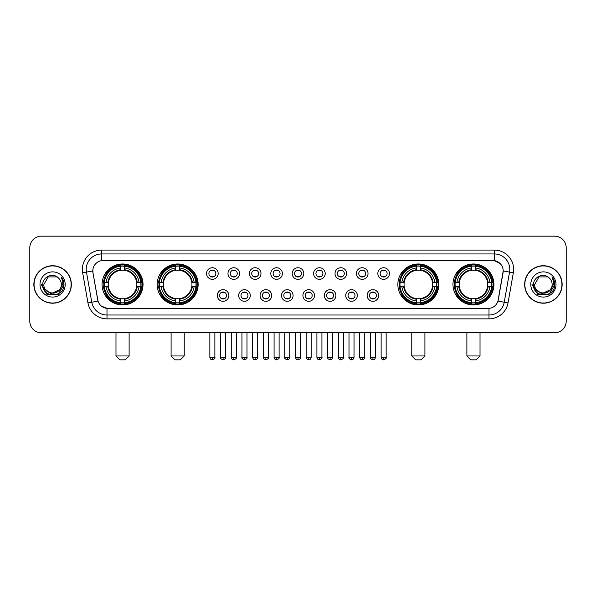 <?xml version="1.0" encoding="UTF-8"?>
<svg xmlns="http://www.w3.org/2000/svg" width="596" height="596" viewBox="0 0 596 596"><rect width="100%" height="100%" fill="white"/><g stroke="black" fill="none" stroke-linecap="round" stroke-linejoin="round"><path stroke-width="0.89" d="M157.173 284.471A20.48 20.48 0 0 0 177.66 304.958A20.48 20.48 0 0 0 198.14 284.471A20.48 20.48 0 0 0 177.66 263.991A20.48 20.48 0 0 0 157.173 284.471M397.86 284.471A20.48 20.48 0 0 0 418.34 304.958A20.48 20.48 0 0 0 438.827 284.471A20.48 20.48 0 0 0 418.34 263.991A20.48 20.48 0 0 0 397.86 284.471M452.967 284.471A20.48 20.48 0 0 0 473.447 304.958A20.48 20.48 0 0 0 493.935 284.471A20.48 20.48 0 0 0 473.447 263.991A20.48 20.48 0 0 0 452.967 284.471M102.065 284.471A20.48 20.48 0 0 0 122.552 304.958A20.48 20.48 0 0 0 143.033 284.471A20.48 20.48 0 0 0 122.552 263.991A20.48 20.48 0 0 0 102.065 284.471M228.864 295.489A5.796 5.796 0 0 1 223.068 301.285A5.796 5.796 0 0 1 217.272 295.489A5.796 5.796 0 0 1 223.068 289.693A5.796 5.796 0 0 1 228.864 295.489M219.589 295.489A3.479 3.479 0 0 0 223.068 298.969A3.479 3.479 0 0 0 226.547 295.489A3.479 3.479 0 0 0 223.068 292.01A3.479 3.479 0 0 0 219.589 295.489M250.275 295.489A5.796 5.796 0 0 1 244.479 301.285A5.796 5.796 0 0 1 238.676 295.489A5.796 5.796 0 0 1 244.479 289.693A5.796 5.796 0 0 1 250.275 295.489M241 295.489A3.479 3.479 0 0 0 244.479 298.969A3.479 3.479 0 0 0 247.951 295.489A3.479 3.479 0 0 0 244.479 292.01A3.479 3.479 0 0 0 241 295.489M271.679 295.489A5.796 5.796 0 0 1 265.883 301.285A5.796 5.796 0 0 1 260.087 295.489A5.796 5.796 0 0 1 265.883 289.693A5.796 5.796 0 0 1 271.679 295.489M262.404 295.489A3.479 3.479 0 0 0 265.883 298.969A3.479 3.479 0 0 0 269.362 295.489A3.479 3.479 0 0 0 265.883 292.01A3.479 3.479 0 0 0 262.404 295.489M293.09 295.489A5.796 5.796 0 0 1 287.294 301.285A5.796 5.796 0 0 1 281.498 295.489A5.796 5.796 0 0 1 287.294 289.693A5.796 5.796 0 0 1 293.09 295.489M283.815 295.489A3.479 3.479 0 0 0 287.294 298.969A3.479 3.479 0 0 0 290.774 295.489A3.479 3.479 0 0 0 287.294 292.01A3.479 3.479 0 0 0 283.815 295.489M314.502 295.489A5.796 5.796 0 0 1 308.706 301.285A5.796 5.796 0 0 1 302.91 295.489A5.796 5.796 0 0 1 308.706 289.693A5.796 5.796 0 0 1 314.502 295.489M305.226 295.489A3.479 3.479 0 0 0 308.706 298.969A3.479 3.479 0 0 0 312.185 295.489A3.479 3.479 0 0 0 308.706 292.01A3.479 3.479 0 0 0 305.226 295.489M335.913 295.489A5.796 5.796 0 0 1 330.117 301.285A5.796 5.796 0 0 1 324.321 295.489A5.796 5.796 0 0 1 330.117 289.693A5.796 5.796 0 0 1 335.913 295.489M326.638 295.489A3.479 3.479 0 0 0 330.117 298.969A3.479 3.479 0 0 0 333.596 295.489A3.479 3.479 0 0 0 330.117 292.01A3.479 3.479 0 0 0 326.638 295.489M357.324 295.489A5.796 5.796 0 0 1 351.521 301.285A5.796 5.796 0 0 1 345.725 295.489A5.796 5.796 0 0 1 351.521 289.693A5.796 5.796 0 0 1 357.324 295.489M348.049 295.489A3.479 3.479 0 0 0 351.521 298.969A3.479 3.479 0 0 0 355 295.489A3.479 3.479 0 0 0 351.521 292.01A3.479 3.479 0 0 0 348.049 295.489M378.728 295.489A5.796 5.796 0 0 1 372.932 301.285A5.796 5.796 0 0 1 367.136 295.489A5.796 5.796 0 0 1 372.932 289.693A5.796 5.796 0 0 1 378.728 295.489M369.453 295.489A3.479 3.479 0 0 0 372.932 298.969A3.479 3.479 0 0 0 376.411 295.489A3.479 3.479 0 0 0 372.932 292.01A3.479 3.479 0 0 0 369.453 295.489M218.158 273.534A5.796 5.796 0 0 1 212.362 279.338A5.796 5.796 0 0 1 206.566 273.534A5.796 5.796 0 0 1 212.362 267.738A5.796 5.796 0 0 1 218.158 273.534M208.883 273.534A3.479 3.479 0 0 0 212.362 277.013A3.479 3.479 0 0 0 215.841 273.534A3.479 3.479 0 0 0 212.362 270.062A3.479 3.479 0 0 0 208.883 273.534M239.57 273.534A5.796 5.796 0 0 1 233.774 279.338A5.796 5.796 0 0 1 227.977 273.534A5.796 5.796 0 0 1 233.774 267.738A5.796 5.796 0 0 1 239.57 273.534M230.294 273.534A3.479 3.479 0 0 0 233.774 277.013A3.479 3.479 0 0 0 237.253 273.534A3.479 3.479 0 0 0 233.774 270.062A3.479 3.479 0 0 0 230.294 273.534M260.981 273.534A5.796 5.796 0 0 1 255.177 279.338A5.796 5.796 0 0 1 249.381 273.534A5.796 5.796 0 0 1 255.177 267.738A5.796 5.796 0 0 1 260.981 273.534M251.706 273.534A3.479 3.479 0 0 0 255.177 277.013A3.479 3.479 0 0 0 258.657 273.534A3.479 3.479 0 0 0 255.177 270.062A3.479 3.479 0 0 0 251.706 273.534M282.385 273.534A5.796 5.796 0 0 1 276.589 279.338A5.796 5.796 0 0 1 270.793 273.534A5.796 5.796 0 0 1 276.589 267.738A5.796 5.796 0 0 1 282.385 273.534M273.11 273.534A3.479 3.479 0 0 0 276.589 277.013A3.479 3.479 0 0 0 280.068 273.534A3.479 3.479 0 0 0 276.589 270.062A3.479 3.479 0 0 0 273.11 273.534M303.796 273.534A5.796 5.796 0 0 1 298 279.338A5.796 5.796 0 0 1 292.204 273.534A5.796 5.796 0 0 1 298 267.738A5.796 5.796 0 0 1 303.796 273.534M294.521 273.534A3.479 3.479 0 0 0 298 277.013A3.479 3.479 0 0 0 301.479 273.534A3.479 3.479 0 0 0 298 270.062A3.479 3.479 0 0 0 294.521 273.534M325.207 273.534A5.796 5.796 0 0 1 319.411 279.338A5.796 5.796 0 0 1 313.615 273.534A5.796 5.796 0 0 1 319.411 267.738A5.796 5.796 0 0 1 325.207 273.534M315.932 273.534A3.479 3.479 0 0 0 319.411 277.013A3.479 3.479 0 0 0 322.89 273.534A3.479 3.479 0 0 0 319.411 270.062A3.479 3.479 0 0 0 315.932 273.534M346.619 273.534A5.796 5.796 0 0 1 340.823 279.338A5.796 5.796 0 0 1 335.019 273.534A5.796 5.796 0 0 1 340.823 267.738A5.796 5.796 0 0 1 346.619 273.534M337.343 273.534A3.479 3.479 0 0 0 340.823 277.013A3.479 3.479 0 0 0 344.294 273.534A3.479 3.479 0 0 0 340.823 270.062A3.479 3.479 0 0 0 337.343 273.534M368.023 273.534A5.796 5.796 0 0 1 362.226 279.338A5.796 5.796 0 0 1 356.43 273.534A5.796 5.796 0 0 1 362.226 267.738A5.796 5.796 0 0 1 368.023 273.534M358.747 273.534A3.479 3.479 0 0 0 362.226 277.013A3.479 3.479 0 0 0 365.706 273.534A3.479 3.479 0 0 0 362.226 270.062A3.479 3.479 0 0 0 358.747 273.534M389.434 273.534A5.796 5.796 0 0 1 383.638 279.338A5.796 5.796 0 0 1 377.842 273.534A5.796 5.796 0 0 1 383.638 267.738A5.796 5.796 0 0 1 389.434 273.534M380.159 273.534A3.479 3.479 0 0 0 383.638 277.013A3.479 3.479 0 0 0 387.117 273.534A3.479 3.479 0 0 0 383.638 270.062A3.479 3.479 0 0 0 380.159 273.534M87.97 302.902L82.65 272.759A19.325 19.325 0 0 1 101.678 250.082L494.322 250.082A19.325 19.325 0 0 1 513.35 272.759L508.03 302.902A19.325 19.325 0 0 1 489.003 318.867L106.997 318.867A19.325 19.325 0 0 1 87.97 302.902L91.769 302.232L86.457 272.089A15.459 15.459 0 0 1 101.678 253.941L494.322 253.941A15.459 15.459 0 0 1 509.543 272.089L504.231 302.232A15.459 15.459 0 0 1 489.003 315.001L106.997 315.001A15.459 15.459 0 0 1 91.769 302.232L98.042 301.122L92.954 272.759A10.437 10.437 0 0 1 103.227 260.512L492.773 260.512A10.437 10.437 0 0 1 503.046 272.759L498.278 299.81A10.437 10.437 0 0 1 488.005 308.437L107.995 308.437A10.437 10.437 0 0 1 97.722 299.81L92.954 272.759L92.909 269.399M103.905 286.408A18.744 18.744 0 0 1 103.905 282.541M454.808 286.408A18.744 18.744 0 0 1 454.808 282.541M399.7 286.408A18.744 18.744 0 0 1 399.7 282.541M159.013 286.408A18.744 18.744 0 0 1 159.013 282.541M33.86 284.471A18.744 18.744 0 0 0 52.604 303.215A18.744 18.744 0 0 0 71.341 284.471A18.744 18.744 0 0 0 52.604 265.734A18.744 18.744 0 0 0 33.86 284.471M524.659 284.471A18.744 18.744 0 0 0 543.396 303.215A18.744 18.744 0 0 0 562.14 284.471A18.744 18.744 0 0 0 543.396 265.734A18.744 18.744 0 0 0 524.659 284.471M101.678 250.082L101.678 260.631L492.773 260.512L494.322 260.631L500.148 263.566M488.005 308.437L107.995 308.437M106.997 318.867L106.997 308.385L101.424 306.106M513.35 272.759L503.21 270.971L497.958 301.122L508.03 302.902M566.2 247.757A11.592 11.592 0 0 0 554.608 236.165L41.392 236.165A11.592 11.592 0 0 0 29.8 247.757L29.8 321.184A11.592 11.592 0 0 0 41.392 332.784L554.608 332.784A11.592 11.592 0 0 0 566.2 321.184L566.2 247.757L566.2 321.184M29.8 247.757L29.8 321.184M554.608 236.165L41.392 236.165M41.392 332.784L554.608 332.784M71.147 284.471A18.55 18.55 0 0 0 52.604 265.928A18.55 18.55 0 0 0 34.054 284.471A18.55 18.55 0 0 0 52.604 303.021A18.55 18.55 0 0 0 71.147 284.471M59.853 289.619L50.742 293.746L43.009 287.309M61.336 284.471C61.872 295.743 43.329 295.743 43.866 284.471L48.231 276.909L56.97 276.909L58.326 277.878C52.962 272.26 42.644 276.887 42.741 284.471C41.757 297.955 63.616 298.313 63.973 285.126L63.988 284.471C63.958 281.61 63.005 279.092 61.135 276.924C62.558 279.263 63.057 281.781 62.64 284.471L59.295 290.088A8.731 8.731 0 0 0 61.336 284.471C61.872 295.743 43.329 295.743 43.866 284.471L48.231 276.909L56.97 276.909L58.326 277.878L56.97 276.909L48.231 276.909L43.866 284.471C43.329 295.743 61.872 295.743 61.336 284.471A8.731 8.731 0 0 0 58.326 277.878M59.295 290.088C54.661 296.354 43.411 292.345 43.866 284.471M39.999 284.471A12.598 12.598 0 0 0 52.604 297.076A12.598 12.598 0 0 0 65.202 284.471A12.598 12.598 0 0 0 52.604 271.873A12.598 12.598 0 0 0 39.999 284.471M61.135 276.924L63.988 284.806L63.459 281.021L63.988 284.806L63.459 281.021L63.988 284.806L61.217 277.021L63.988 284.806L61.217 277.021L63.988 284.471L58.296 294.342L46.905 294.342L41.213 284.471M61.217 277.021L63.988 284.814M561.946 284.471A18.55 18.55 0 0 0 543.396 265.928A18.55 18.55 0 0 0 524.852 284.471A18.55 18.55 0 0 0 543.396 303.021A18.55 18.55 0 0 0 561.946 284.471M550.652 289.619L541.54 293.746L533.807 287.309M552.134 284.471C552.671 295.743 534.128 295.743 534.664 284.471L539.03 276.909L547.769 276.909L549.117 277.878C543.761 272.26 533.442 276.887 533.539 284.471C532.556 297.955 554.414 298.313 554.772 285.126L554.787 284.471C554.757 281.61 553.803 279.092 551.933 276.924C553.356 279.263 553.855 281.781 553.438 284.471L550.093 290.088A8.731 8.731 0 0 0 552.134 284.471C552.671 295.743 534.128 295.743 534.664 284.471L539.03 276.909L547.769 276.909L549.117 277.878L547.769 276.909L539.03 276.909L534.664 284.471C534.128 295.743 552.671 295.743 552.134 284.471A8.731 8.731 0 0 0 549.117 277.878M550.093 290.088C545.459 296.354 534.21 292.345 534.664 284.471M530.798 284.471A12.598 12.598 0 0 0 543.396 297.076A12.598 12.598 0 0 0 556.001 284.471A12.598 12.598 0 0 0 543.396 271.873A12.598 12.598 0 0 0 530.798 284.471M551.933 276.924L554.787 284.806L554.258 281.021L554.787 284.806L554.258 281.021L554.787 284.806L552.015 277.021L554.787 284.806L552.015 277.021L554.787 284.471L549.095 294.342L537.704 294.342L532.012 284.471M552.015 277.021L554.787 284.814M125.257 359.835L119.841 359.835L115.982 355.968L129.116 355.968L125.257 359.835M124.482 302.768L124.482 303.543A19.169 19.169 0 0 0 141.617 286.408L140.842 286.408A18.394 18.394 0 0 1 124.482 302.768L124.482 300.98A16.621 16.621 0 0 0 139.054 286.408L136.715 286.408A14.297 14.297 0 0 0 124.482 270.308L124.482 266.181A18.394 18.394 0 0 1 140.842 282.541L141.617 282.541A19.169 19.169 0 0 0 124.482 265.406L124.482 266.181M104.255 286.408L103.481 286.408A19.169 19.169 0 0 0 120.615 303.543L120.615 302.768A18.394 18.394 0 0 1 104.255 286.408L106.043 286.408A16.621 16.621 0 0 0 120.615 300.98L120.615 298.641A14.297 14.297 0 0 0 136.715 286.408L137.289 286.408A14.863 14.863 0 0 1 124.482 299.214L124.482 300.98M120.615 266.181L120.615 265.406A19.169 19.169 0 0 0 103.481 282.541L104.255 282.541A18.394 18.394 0 0 1 120.615 266.181L120.615 267.969A16.621 16.621 0 0 0 106.043 282.541L108.383 282.541A14.297 14.297 0 0 0 120.615 298.641L120.615 299.214A14.863 14.863 0 0 1 107.809 286.408L106.043 286.408M104.293 286.408A18.357 18.357 0 0 1 104.293 282.541M124.482 266.218A18.357 18.357 0 0 0 120.615 266.218M140.805 282.541A18.357 18.357 0 0 1 140.805 286.408M140.842 282.541L139.054 282.541A16.621 16.621 0 0 0 124.482 267.969M139.054 286.408L140.842 286.408M120.615 300.98L120.615 302.768M136.715 282.541L139.054 282.541M124.482 298.663L124.482 299.214M120.615 298.641A14.297 14.297 0 0 1 108.383 286.408L107.809 286.408M124.482 302.731A18.357 18.357 0 0 1 120.615 302.731M106.043 282.541L104.255 282.541M120.615 270.279L120.615 267.969M124.482 270.308A14.297 14.297 0 0 0 108.383 282.541L107.809 282.541A14.863 14.863 0 0 1 120.615 269.735M124.482 270.286L124.482 269.735A14.863 14.863 0 0 1 137.289 282.541M106.468 274.041L105.373 274.041A20.093 20.093 0 0 1 142.645 284.471A20.093 20.093 0 0 1 105.373 294.908L106.468 294.908M180.364 359.835L174.956 359.835L171.089 355.968L184.231 355.968L180.364 359.835M179.59 302.768L179.59 303.543A19.169 19.169 0 0 0 196.725 286.408L195.95 286.408A18.394 18.394 0 0 1 179.59 302.768L179.59 300.98A16.621 16.621 0 0 0 194.162 286.408L191.823 286.408A14.297 14.297 0 0 0 179.59 270.308L179.59 266.181A18.394 18.394 0 0 1 195.95 282.541L196.725 282.541A19.169 19.169 0 0 0 179.59 265.406L179.59 266.181M159.363 286.408L158.588 286.408A19.169 19.169 0 0 0 175.723 303.543L175.723 302.768A18.394 18.394 0 0 1 159.363 286.408L161.151 286.408A16.621 16.621 0 0 0 175.723 300.98L175.723 298.641A14.297 14.297 0 0 0 191.823 286.408L192.396 286.408A14.863 14.863 0 0 1 179.59 299.214L179.59 300.98M175.723 266.181L175.723 265.406A19.169 19.169 0 0 0 158.588 282.541L159.363 282.541A18.394 18.394 0 0 1 175.723 266.181L175.723 267.969A16.621 16.621 0 0 0 161.151 282.541L163.49 282.541A14.297 14.297 0 0 0 175.723 298.641L175.723 299.214A14.863 14.863 0 0 1 162.917 286.408L161.151 286.408M159.4 286.408A18.357 18.357 0 0 1 159.4 282.541M179.59 266.218A18.357 18.357 0 0 0 175.723 266.218M195.913 282.541A18.357 18.357 0 0 1 195.913 286.408M195.95 282.541L194.162 282.541A16.621 16.621 0 0 0 179.59 267.969M194.162 286.408L195.95 286.408M175.723 300.98L175.723 302.768M191.823 282.541L194.162 282.541M179.59 298.663L179.59 299.214M175.723 298.641A14.297 14.297 0 0 1 163.49 286.408L162.917 286.408M179.59 302.731A18.357 18.357 0 0 1 175.723 302.731M161.151 282.541L159.363 282.541M175.723 270.279L175.723 267.969M179.59 270.308A14.297 14.297 0 0 0 163.49 282.541L162.917 282.541A14.863 14.863 0 0 1 175.723 269.735M179.59 270.286L179.59 269.735A14.863 14.863 0 0 1 192.396 282.541M161.576 274.041L160.48 274.041A20.093 20.093 0 0 1 197.753 284.471A20.093 20.093 0 0 1 160.48 294.908L161.576 294.908M421.044 359.835L415.635 359.835L411.769 355.968L424.911 355.968L421.044 359.835M420.277 302.768L420.277 303.543A19.169 19.169 0 0 0 437.412 286.408L436.637 286.408A18.394 18.394 0 0 1 420.277 302.768L420.277 300.98A16.621 16.621 0 0 0 434.849 286.408L432.51 286.408A14.297 14.297 0 0 0 420.277 270.308L420.277 266.181A18.394 18.394 0 0 1 436.637 282.541L437.412 282.541A19.169 19.169 0 0 0 420.277 265.406L420.277 266.181M400.05 286.408L399.275 286.408A19.169 19.169 0 0 0 416.41 303.543L416.41 302.768A18.394 18.394 0 0 1 400.05 286.408L401.838 286.408A16.621 16.621 0 0 0 416.41 300.98L416.41 298.641A14.297 14.297 0 0 0 432.51 286.408L433.083 286.408A14.863 14.863 0 0 1 420.277 299.214L420.277 300.98M416.41 266.181L416.41 265.406A19.169 19.169 0 0 0 399.275 282.541L400.05 282.541A18.394 18.394 0 0 1 416.41 266.181L416.41 267.969A16.621 16.621 0 0 0 401.838 282.541L404.177 282.541A14.297 14.297 0 0 0 416.41 298.641L416.41 299.214A14.863 14.863 0 0 1 403.604 286.408L401.838 286.408M400.087 286.408A18.357 18.357 0 0 1 400.087 282.541M420.277 266.218A18.357 18.357 0 0 0 416.41 266.218M436.6 282.541A18.357 18.357 0 0 1 436.6 286.408M436.637 282.541L434.849 282.541A16.621 16.621 0 0 0 420.277 267.969M434.849 286.408L436.637 286.408M416.41 300.98L416.41 302.768M432.51 282.541L434.849 282.541M420.277 298.663L420.277 299.214M416.41 298.641A14.297 14.297 0 0 1 404.177 286.408L403.604 286.408M420.277 302.731A18.357 18.357 0 0 1 416.41 302.731M401.838 282.541L400.05 282.541M416.41 270.279L416.41 267.969M420.277 270.308A14.297 14.297 0 0 0 404.177 282.541L403.604 282.541A14.863 14.863 0 0 1 416.41 269.735M420.277 270.286L420.277 269.735A14.863 14.863 0 0 1 433.083 282.541M402.263 274.041L401.168 274.041A20.093 20.093 0 0 1 438.44 284.471A20.093 20.093 0 0 1 401.168 294.908L402.263 294.908M476.159 359.835L470.743 359.835L466.884 355.968L480.018 355.968L476.159 359.835M475.385 302.768L475.385 303.543A19.169 19.169 0 0 0 492.519 286.408L491.745 286.408A18.394 18.394 0 0 1 475.385 302.768L475.385 300.98A16.621 16.621 0 0 0 489.957 286.408L487.617 286.408A14.297 14.297 0 0 0 475.385 270.308L475.385 266.181A18.394 18.394 0 0 1 491.745 282.541L492.519 282.541A19.169 19.169 0 0 0 475.385 265.406L475.385 266.181M455.158 286.408L454.383 286.408A19.169 19.169 0 0 0 471.518 303.543L471.518 302.768A18.394 18.394 0 0 1 455.158 286.408L456.946 286.408A16.621 16.621 0 0 0 471.518 300.98L471.518 298.641A14.297 14.297 0 0 0 487.617 286.408L488.191 286.408A14.863 14.863 0 0 1 475.385 299.214L475.385 300.98M471.518 266.181L471.518 265.406A19.169 19.169 0 0 0 454.383 282.541L455.158 282.541A18.394 18.394 0 0 1 471.518 266.181L471.518 267.969A16.621 16.621 0 0 0 456.946 282.541L459.285 282.541A14.297 14.297 0 0 0 471.518 298.641L471.518 299.214A14.863 14.863 0 0 1 458.711 286.408L456.946 286.408M455.195 286.408A18.357 18.357 0 0 1 455.195 282.541M475.385 266.218A18.357 18.357 0 0 0 471.518 266.218M491.707 282.541A18.357 18.357 0 0 1 491.707 286.408M491.745 282.541L489.957 282.541A16.621 16.621 0 0 0 475.385 267.969M489.957 286.408L491.745 286.408M471.518 300.98L471.518 302.768M487.617 282.541L489.957 282.541M475.385 298.663L475.385 299.214M471.518 298.641A14.297 14.297 0 0 1 459.285 286.408L458.711 286.408M475.385 302.731A18.357 18.357 0 0 1 471.518 302.731M456.946 282.541L455.158 282.541M471.518 270.279L471.518 267.969M475.385 270.308A14.297 14.297 0 0 0 459.285 282.541L458.711 282.541A14.863 14.863 0 0 1 471.518 269.735M475.385 270.286L475.385 269.735A14.863 14.863 0 0 1 488.191 282.541M457.37 274.041L456.275 274.041A20.093 20.093 0 0 1 493.548 284.471A20.093 20.093 0 0 1 456.275 294.908L457.37 294.908M211.2 276.82L211.2 276.268A2.965 2.965 0 0 0 213.524 276.268L213.524 276.82M213.524 270.256L213.524 270.808A2.965 2.965 0 0 0 211.2 270.808L211.2 270.256M232.611 276.82L232.611 276.268A2.965 2.965 0 0 0 234.928 276.268L234.928 276.82M234.928 270.256L234.928 270.808A2.965 2.965 0 0 0 232.611 270.808L232.611 270.256M254.023 276.82L254.023 276.268A2.965 2.965 0 0 0 256.34 276.268L256.34 276.82M256.34 270.256L256.34 270.808A2.965 2.965 0 0 0 254.023 270.808L254.023 270.256M275.434 276.82L275.434 276.268A2.965 2.965 0 0 0 277.751 276.268L277.751 276.82M277.751 270.256L277.751 270.808A2.965 2.965 0 0 0 275.434 270.808L275.434 270.256M296.838 276.82L296.838 276.268A2.965 2.965 0 0 0 299.162 276.268L299.162 276.82M299.162 270.256L299.162 270.808A2.965 2.965 0 0 0 296.838 270.808L296.838 270.256M318.249 276.82L318.249 276.268A2.965 2.965 0 0 0 320.566 276.268L320.566 276.82M320.566 270.256L320.566 270.808A2.965 2.965 0 0 0 318.249 270.808L318.249 270.256M339.66 276.82L339.66 276.268A2.965 2.965 0 0 0 341.977 276.268L341.977 276.82M341.977 270.256L341.977 270.808A2.965 2.965 0 0 0 339.66 270.808L339.66 270.256M361.072 276.82L361.072 276.268A2.965 2.965 0 0 0 363.389 276.268L363.389 276.82M363.389 270.256L363.389 270.808A2.965 2.965 0 0 0 361.072 270.808L361.072 270.256M382.476 276.82L382.476 276.268A2.965 2.965 0 0 0 384.8 276.268L384.8 276.82M384.8 270.256L384.8 270.808A2.965 2.965 0 0 0 382.476 270.808L382.476 270.256M221.906 298.767L221.906 298.216A2.965 2.965 0 0 0 224.223 298.216L224.223 298.767M224.223 292.211L224.223 292.763A2.965 2.965 0 0 0 221.906 292.763L221.906 292.211M243.317 298.767L243.317 298.216A2.965 2.965 0 0 0 245.634 298.216L245.634 298.767M245.634 292.211L245.634 292.763A2.965 2.965 0 0 0 243.317 292.763L243.317 292.211M264.728 298.767L264.728 298.216A2.965 2.965 0 0 0 267.045 298.216L267.045 298.767M267.045 292.211L267.045 292.763A2.965 2.965 0 0 0 264.728 292.763L264.728 292.211M286.132 298.767L286.132 298.216A2.965 2.965 0 0 0 288.457 298.216L288.457 298.767M288.457 292.211L288.457 292.763A2.965 2.965 0 0 0 286.132 292.763L286.132 292.211M307.543 298.767L307.543 298.216A2.965 2.965 0 0 0 309.868 298.216L309.868 298.767M309.868 292.211L309.868 292.763A2.965 2.965 0 0 0 307.543 292.763L307.543 292.211M328.955 298.767L328.955 298.216A2.965 2.965 0 0 0 331.272 298.216L331.272 298.767M331.272 292.211L331.272 292.763A2.965 2.965 0 0 0 328.955 292.763L328.955 292.211M350.366 298.767L350.366 298.216A2.965 2.965 0 0 0 352.683 298.216L352.683 298.767M352.683 292.211L352.683 292.763A2.965 2.965 0 0 0 350.366 292.763L350.366 292.211M371.777 298.767L371.777 298.216A2.965 2.965 0 0 0 374.094 298.216L374.094 298.767M374.094 292.211L374.094 292.763A2.965 2.965 0 0 0 371.777 292.763L371.777 292.211M494.322 250.082L494.322 260.631M82.65 272.759L86.457 272.089A15.459 15.459 0 0 1 86.219 269.399M86.457 272.089L92.79 270.971M489.003 308.385L489.003 318.867M124.482 298.641A14.297 14.297 0 0 0 136.715 286.408M120.615 302.902A18.528 18.528 0 0 0 124.482 302.902M140.976 286.408A18.528 18.528 0 0 0 140.976 282.541M124.482 266.047A18.528 18.528 0 0 0 120.615 266.047M179.59 298.641A14.297 14.297 0 0 0 191.823 286.408M175.723 302.902A18.528 18.528 0 0 0 179.59 302.902M196.084 286.408A18.528 18.528 0 0 0 196.084 282.541M179.59 266.047A18.528 18.528 0 0 0 175.723 266.047M420.277 298.641A14.297 14.297 0 0 0 432.51 286.408M416.41 302.902A18.528 18.528 0 0 0 420.277 302.902M436.771 286.408A18.528 18.528 0 0 0 436.771 282.541M420.277 266.047A18.528 18.528 0 0 0 416.41 266.047M475.385 298.641A14.297 14.297 0 0 0 487.617 286.408M471.518 302.902A18.528 18.528 0 0 0 475.385 302.902M491.879 286.408A18.528 18.528 0 0 0 491.879 282.541M475.385 266.047A18.528 18.528 0 0 0 471.518 266.047M212.362 357.324L209.852 357.324C210.291 359.112 211.126 359.947 212.362 359.835L212.362 357.324L214.873 357.324L214.873 332.784M233.774 357.324L231.255 357.324C231.695 359.112 232.537 359.947 233.774 359.835L233.774 357.324L236.284 357.324L236.284 332.784M255.177 357.324L252.667 357.324C253.106 359.112 253.948 359.947 255.177 359.835L255.177 357.324L257.695 357.324L257.695 332.784M276.589 357.324L274.078 357.324C274.518 359.112 275.352 359.947 276.589 359.835L276.589 357.324L279.099 357.324L279.099 332.784M298 357.324L295.489 357.324C295.929 359.112 296.763 359.947 298 359.835L298 357.324L300.511 357.324L300.511 332.784M319.411 357.324L316.901 357.324C317.333 359.112 318.175 359.947 319.411 359.835L319.411 357.324L321.922 357.324L321.922 332.784M340.823 357.324L338.305 357.324C338.744 359.112 339.586 359.947 340.823 359.835L340.823 357.324L343.333 357.324L343.333 332.784M362.226 357.324L359.716 357.324C360.155 359.112 360.99 359.947 362.226 359.835L362.226 357.324L364.745 357.324L364.745 332.784M383.638 357.324L381.127 357.324C381.567 359.112 382.401 359.947 383.638 359.835L383.638 357.324L386.148 357.324L386.148 332.784M223.068 357.324L220.557 357.324C220.043 358.121 220.885 358.963 223.068 359.835L223.068 357.324L225.579 357.324L225.579 332.784M244.479 357.324L241.961 357.324C241.455 358.121 242.289 358.963 244.479 359.835L244.479 357.324L246.99 357.324L246.99 332.784M265.883 357.324L263.372 357.324C262.866 358.121 263.7 358.963 265.883 359.835L265.883 357.324L268.401 357.324L268.401 332.784M287.294 357.324L284.784 357.324C284.277 358.121 285.111 358.963 287.294 359.835L287.294 357.324L289.805 357.324L289.805 332.784M308.706 357.324L306.195 357.324C305.681 358.121 306.523 358.963 308.706 359.835L308.706 357.324L311.216 357.324L311.216 332.784M330.117 357.324L327.599 357.324C327.092 358.121 327.927 358.963 330.117 359.835L330.117 357.324L332.628 357.324L332.628 332.784M351.521 357.324L349.01 357.324C348.504 358.121 349.338 358.963 351.521 359.835L351.521 357.324L354.039 357.324L354.039 332.784M372.932 357.324L370.421 357.324C369.915 358.121 370.749 358.963 372.932 359.835L372.932 357.324L375.443 357.324L375.443 332.784M129.116 332.784L129.116 355.968M115.982 332.784L115.982 355.968M184.231 332.784L184.231 355.968M171.089 332.784L171.089 355.968M424.911 332.784L424.911 355.968M411.769 332.784L411.769 355.968M480.018 332.784L480.018 355.968M466.884 332.784L466.884 355.968M209.852 357.324L209.852 332.784M214.873 357.324C215.38 358.121 214.545 358.963 212.362 359.835M231.255 357.324L231.255 332.784M236.284 357.324C236.791 358.121 235.956 358.963 233.774 359.835M252.667 357.324L252.667 332.784M257.695 357.324C258.202 358.121 257.368 358.963 255.177 359.835M274.078 357.324L274.078 332.784M279.099 357.324C279.613 358.121 278.772 358.963 276.589 359.835M295.489 357.324L295.489 332.784M300.511 357.324C301.025 358.121 300.183 358.963 298 359.835M316.901 357.324L316.901 332.784M321.922 357.324C322.429 358.121 321.594 358.963 319.411 359.835M338.305 357.324L338.305 332.784M343.333 357.324C343.84 358.121 343.005 358.963 340.823 359.835M359.716 357.324L359.716 332.784M364.745 357.324C365.251 358.121 364.417 358.963 362.226 359.835M381.127 357.324L381.127 332.784M386.148 357.324C386.662 358.121 385.821 358.963 383.638 359.835M220.557 357.324L220.557 332.784M225.579 357.324C226.085 358.121 225.251 358.963 223.068 359.835M241.961 357.324L241.961 332.784M246.99 357.324C247.496 358.121 246.662 358.963 244.479 359.835M263.372 357.324L263.372 332.784M268.401 357.324C268.908 358.121 268.073 358.963 265.883 359.835M284.784 357.324L284.784 332.784M289.805 357.324C290.319 358.121 289.477 358.963 287.294 359.835M306.195 357.324L306.195 332.784M311.216 357.324C310.777 359.112 309.942 359.947 308.706 359.835M327.599 357.324L327.599 332.784M332.628 357.324C332.188 359.112 331.354 359.947 330.117 359.835M349.01 357.324L349.01 332.784M354.039 357.324C353.599 359.112 352.757 359.947 351.521 359.835M370.421 357.324L370.421 332.784M375.443 357.324C375.011 359.112 374.169 359.947 372.932 359.835"/></g></svg>
